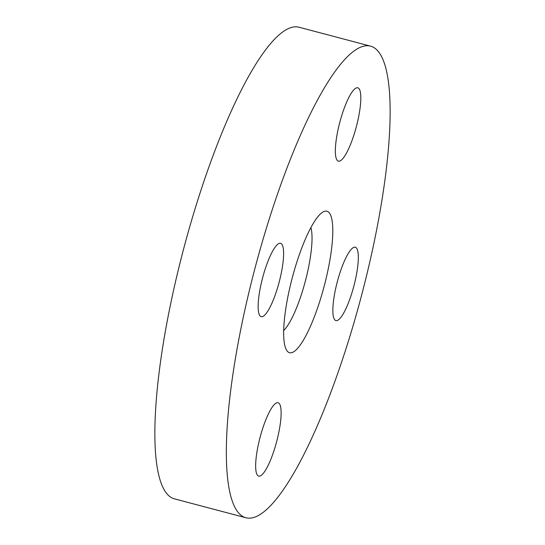 <?xml version="1.0" encoding="UTF-8"?>
<svg xmlns="http://www.w3.org/2000/svg" width="545" height="545" viewBox="0 0 545 545"><rect width="100%" height="100%" fill="white"/><g stroke="black" fill="none" stroke-linecap="round" stroke-linejoin="round"><path stroke-width="0.82" d="M336.878 283.448A37.939 8.55 -75.2 0 1 355.286 247.226A37.939 8.55 -75.2 0 1 354.305 284.361A37.939 8.55 -75.2 0 1 335.897 320.589A37.939 8.55 -75.2 0 1 336.878 283.448M259.672 438.957A37.939 8.55 -75.2 0 1 278.086 402.735A37.939 8.55 -75.2 0 1 277.105 439.869A37.939 8.55 -75.2 0 1 258.691 476.098A37.939 8.55 -75.2 0 1 259.672 438.957M262.165 279.531A37.939 8.55 -75.2 0 1 280.58 243.308A37.939 8.55 -75.2 0 1 279.599 280.443A37.939 8.55 -75.2 0 1 261.184 316.672A37.939 8.55 -75.2 0 1 262.165 279.531M339.365 124.022A37.939 8.55 -75.2 0 1 357.779 87.799A37.939 8.55 -75.2 0 1 356.798 124.934A37.939 8.55 -75.2 0 1 338.384 161.156A37.939 8.55 -75.2 0 1 339.365 124.022M283.686 330.536A56.912 12.828 104.8 0 0 305.997 278.584A56.912 12.828 104.8 0 0 310.909 227.578M325.045 282.828A73.173 16.493 104.8 0 0 322.742 212.148A73.173 16.493 104.8 0 0 291.425 281.063A73.173 16.493 104.8 0 0 286.35 349.795A73.173 16.493 104.8 0 0 325.045 282.828M370.573 46.148L299.103 27.25A243.901 54.984 104.8 0 0 180.729 260.115A243.901 54.984 104.8 0 0 174.427 498.852L245.897 517.75A243.901 54.984 104.8 0 0 364.271 284.885A243.901 54.984 104.8 0 0 370.573 46.148A243.901 54.984 104.8 0 0 252.206 279.013A243.901 54.984 104.8 0 0 245.897 517.75"/></g></svg>
